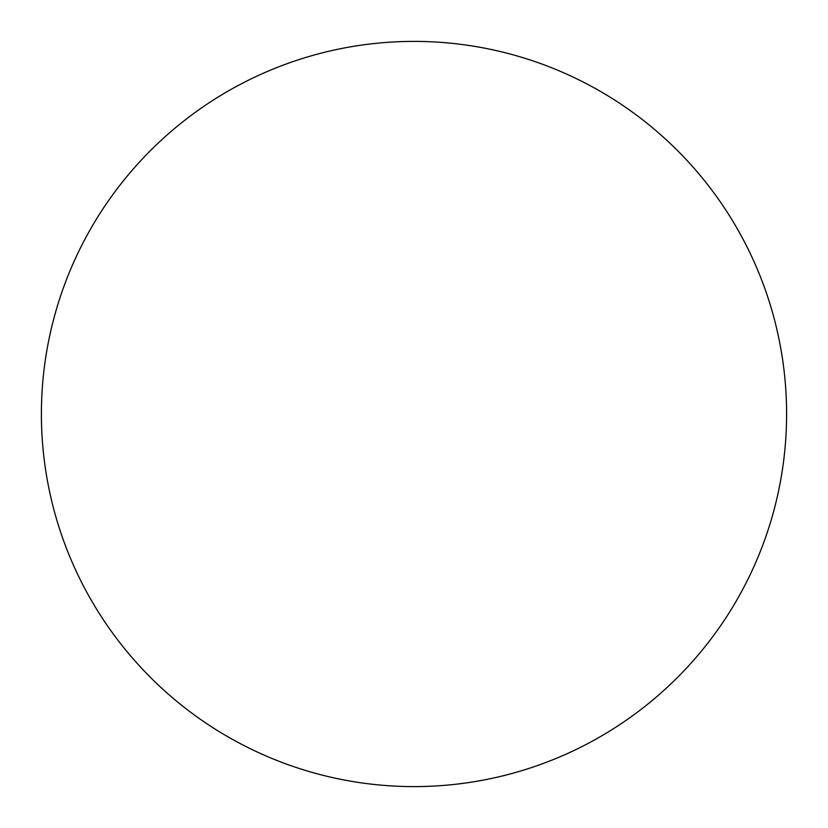 <?xml version="1.0" encoding="UTF-8"?>
<svg xmlns="http://www.w3.org/2000/svg" width="828" height="828" viewBox="0 0 828 828"><rect width="100%" height="100%" fill="white"/><g stroke="black" fill="none" stroke-linecap="round" stroke-linejoin="round"><path stroke-width="1.24" d="M41.4 414A372.6 372.6 0 0 1 414 41.4A372.6 372.6 0 0 1 786.6 414A372.6 372.6 0 0 1 414 786.6A372.6 372.6 0 0 1 41.4 414A372.6 372.6 0 0 1 414 41.4A372.6 372.6 0 0 1 786.6 414A372.6 372.6 0 0 1 414 786.6A372.6 372.6 0 0 1 41.4 414A372.6 372.6 0 0 1 414 41.4A372.6 372.6 0 0 1 786.6 414A372.6 372.6 0 0 1 414 786.6A372.6 372.6 0 0 1 41.4 414A372.6 372.6 0 0 1 414 41.4A372.6 372.6 0 0 1 786.6 414A372.6 372.6 0 0 1 414 786.6A372.6 372.6 0 0 1 41.4 414A372.6 372.6 0 0 1 414 41.4A372.6 372.6 0 0 1 786.6 414A372.6 372.6 0 0 1 414 786.6A372.6 372.6 0 0 1 41.4 414A372.6 372.6 0 0 1 414 41.4A372.6 372.6 0 0 1 786.6 414A372.6 372.6 0 0 1 414 786.6A372.6 372.6 0 0 1 41.4 414"/></g></svg>
